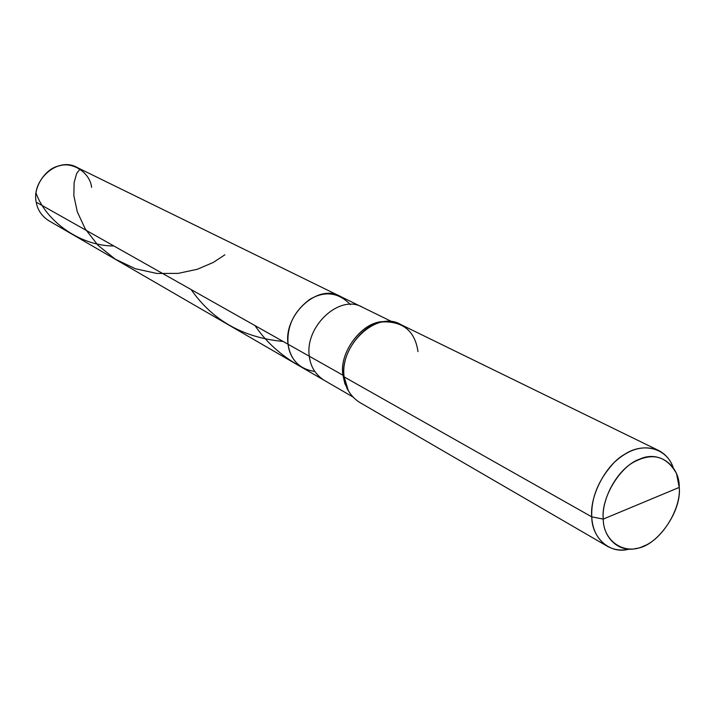 <?xml version="1.0" encoding="UTF-8"?>
<svg xmlns="http://www.w3.org/2000/svg" width="715" height="715" viewBox="0 0 715 715"><rect width="100%" height="100%" fill="white"/><g stroke="black" fill="none" stroke-linecap="round" stroke-linejoin="round"><path stroke-width="1.07" d="M314.761 371.451C299.415 369.074 290.522 360.003 288.065 344.255L36.206 202.157C31.299 179.751 58.156 156.165 77.3 167.569L340.68 296.573C317.889 282.648 283.274 315.154 288.065 344.255C286.742 326.12 294.035 311.123 309.935 299.281C324.994 290.603 338.49 292.381 350.43 304.626C338.49 292.381 324.994 290.603 309.935 299.281C294.035 311.123 286.742 326.12 288.065 344.255C289.253 354.363 294.106 362.228 302.642 367.832C294.106 362.228 289.253 354.363 288.065 344.255C283.274 315.154 317.889 282.648 340.68 296.573L362.845 307.432C339.813 293.329 304.581 326.603 309.318 356.24L288.065 344.255C290.522 360.003 299.415 369.074 314.761 371.451M91.6 187.393C90.188 172.985 72.948 161.34 59.166 165.862C45.081 168.481 32.711 188.018 36.206 202.157L309.318 356.24C304.581 326.603 339.813 293.329 362.845 307.432L392.687 322.045M417.989 351.628C415.174 332.055 404.181 322.134 385.028 321.857C364.427 321.258 339.634 353.621 344.165 376.93L342.977 375.232C338.579 352.674 362.568 321.375 382.516 321.947L385.662 321.804C364.793 319.015 338.49 351.119 342.977 375.232L309.318 356.24C310.48 366.545 315.378 374.535 324.002 380.201L48.897 220.783C41.747 216.145 37.52 209.942 36.206 202.157M352.745 396.861L324.002 380.201C315.378 374.535 310.48 366.545 309.318 356.24L342.977 375.232L344.165 376.93L591.752 516.856L603.254 519.099C603.21 538.038 619.396 553.178 636.618 548.351C656.924 546.385 681.842 511.538 679.25 487.407L603.254 519.099C600.761 497.756 620.54 465.322 639.773 459.119C658.908 450.021 679.768 465.492 679.25 487.407C681.181 508.338 662.367 539.36 643.625 546.081C625.053 555.591 603.228 541.523 603.254 519.099L679.25 487.407L676.515 473.607C666.586 455.875 652.196 452.121 633.338 462.346C615.687 472.123 601.333 500.607 603.254 519.099L591.752 516.856L344.165 376.93C339.375 345.443 376.76 309.774 400.892 324.592L658.56 450.468C643.974 444.667 629.218 448.636 614.292 462.355C598.58 479.443 591.064 497.604 591.752 516.856C589.562 496.389 605.462 464.83 625.044 454.061C642.329 442.755 665.549 447.072 672.904 466.68M673.128 467.27C670.223 459.575 665.37 453.971 658.56 450.468M342.977 375.232L344.827 383.499L348.634 391.159L347.007 388.468L342.977 375.232M628.851 549.209C609.788 554.545 591.77 537.832 591.752 516.856C592.404 529.94 597.624 539.762 607.393 546.314L359.431 402.268C350.404 396.307 345.318 387.861 344.165 376.93L348.321 390.605L347.007 388.468M607.393 546.314C614.274 550.041 621.63 550.952 629.468 549.066M81.376 170.063L79.606 169.535L76.612 173.638L74.119 182.557L73.86 195.704L77.283 211.792L85.3 229.032L98.107 245.424L115.169 259.116L135.296 268.706L156.88 273.461L178.142 273.38L197.394 269.251L213.258 262.45L224.859 254.817M254.978 325.584C266.302 342.324 281.639 356.061 300.988 366.786M35.991 192.88C45.51 220.712 79.874 246.112 113.882 245.978M191.155 289.584C212.659 320.454 243.288 337.73 283.042 341.421M382.516 321.947L385.028 321.857"/></g></svg>
